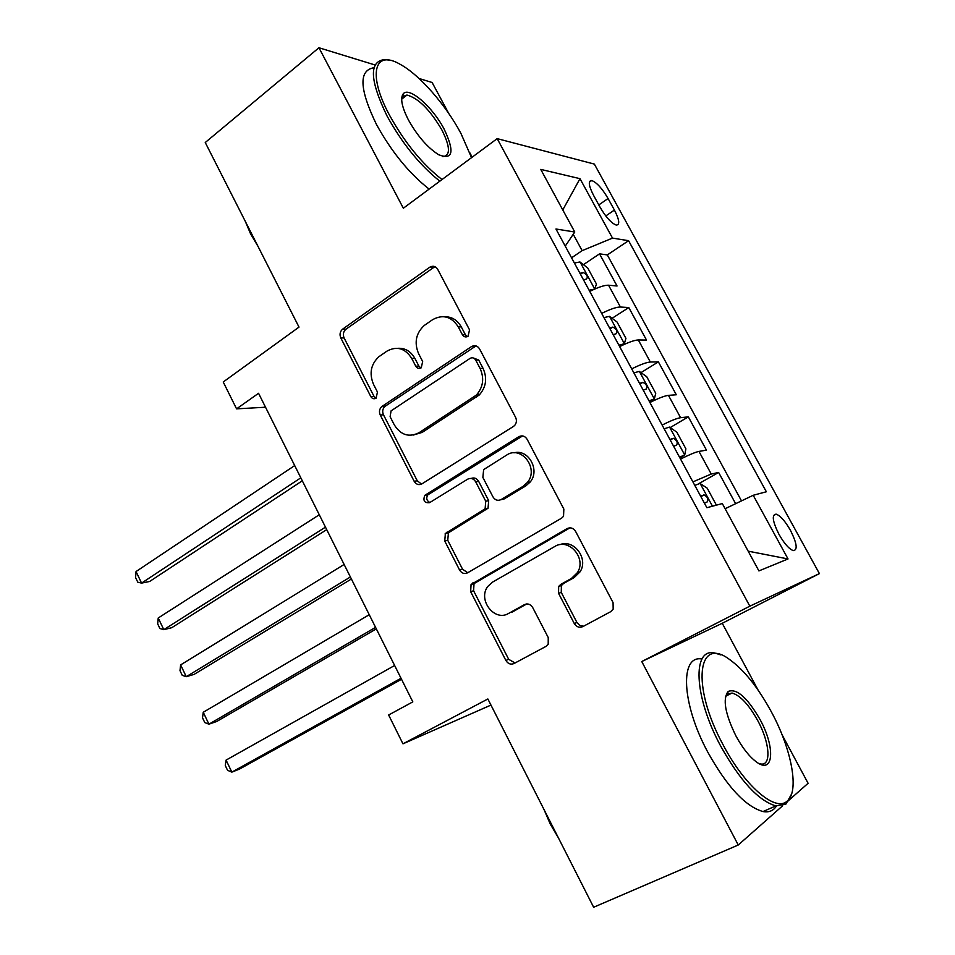 <?xml version="1.0" encoding="UTF-8"?>
<svg xmlns="http://www.w3.org/2000/svg" width="955" height="955" viewBox="0 0 955 955"><rect width="100%" height="100%" fill="white"/><g stroke="black" fill="none" stroke-linecap="round" stroke-linejoin="round"><path stroke-width="1.43" d="M468.057 336.279L469.538 329.845L437.712 269.346C435.647 266.182 433.009 265.454 429.822 267.185L342.654 329.129C339.992 331.469 339.371 334.405 340.792 337.915L370.791 396.528C372.199 398.748 373.966 399.297 376.115 398.175L377.452 392.027L373.536 384.388C369.024 373.489 370.827 364.249 378.944 356.681L386.894 351.165C396.838 345.77 405.111 348.193 411.736 358.435L415.747 366.171C417.192 368.415 419.03 368.964 421.251 367.794L422.659 361.503L418.636 353.744C414.016 342.726 415.891 333.295 424.247 325.476L432.567 319.698C442.869 314.076 451.429 316.451 458.245 326.825L462.375 334.68C463.867 336.972 465.754 337.497 468.057 336.279M728.199 694.942L726.564 693.485M403.058 98.114L401.804 97.267M790.442 530.312C785.141 521.108 780.39 515.712 776.152 514.148C771.568 514.578 772.523 521.323 778.994 534.394C784.318 543.646 789.081 549.065 793.295 550.617C797.891 550.092 796.936 543.323 790.442 530.312M574.277 623.52C576.498 626.993 579.363 628.02 582.848 626.611L610.687 611.678L613.17 609.135L613.062 602.605L575.626 531.457C573.382 528.019 570.517 527.076 567.043 528.616L471.078 584.448L470.648 591.658L505.852 660.43C507.976 663.832 510.71 664.859 514.029 663.534L545.997 646.38L548.206 644.231L548.242 637.57L532.735 607.607C530.55 604.205 527.781 603.202 524.426 604.622L508.669 613.397C494.547 622.206 477.309 599.644 487.874 586.37L492.565 582.108L554.795 546.499C568.75 537.426 586.967 558.329 577.393 572.654L571.496 578.42L560.812 584.365L558.675 586.43L558.544 593.318L574.277 623.52L576.951 622.517L579.792 625.465L583.624 626.205M374.969 64.952L318.946 47.75L205.253 142.51L299.011 327.099L223.231 381.988L236.577 408.859L258.554 393.281L412.823 701.877L388.637 714.997L402.962 743.826L490.966 705.077M758.103 690.107L722.255 623.281L641.76 661.54L738.251 845.008L593.64 907.25L487.862 698.976L402.962 743.826M641.76 661.54L749.83 606.174L497.185 138.63L594.356 164.093L819.414 573.609L749.83 606.174M318.946 47.75L403.344 208.226L497.185 138.63M513.384 426.503L514.721 425.369C516.619 422.934 516.906 420.26 515.593 417.359L479.589 348.945C477.44 345.662 474.719 344.886 471.424 346.629L381.666 406.651C379.362 409.003 378.884 411.784 380.257 415.031L414.148 481.26C416.201 484.507 418.791 485.367 421.943 483.851L513.384 426.503M527.136 439.312L563.844 509.063L563.534 516.321L561.564 518.183L467.544 572.845C464.321 574.265 461.659 573.322 459.57 570.004L444.732 540.996L445.4 533.463L485.116 508.788L485.737 501.208L475.697 481.821C473.573 478.515 470.875 477.631 467.616 479.195L429.631 502.652C424.438 503.166 422.814 500.73 424.772 495.347L518.768 436.733C522.146 435.098 524.94 435.946 527.136 439.312M738.251 845.008L782.718 805.71M786.466 802.391L808.097 783.279L782.061 734.741M448.707 113.394L432.126 82.5L419.03 78.477M735.637 503.691L718.626 472.462L698.141 484.042M692.9 481.893L711.248 474.038L698.953 451.417L706.461 450.139L688.328 416.846L670.171 427.577M445.018 533.964L448.373 531.947M485.176 509.791L487.671 508.287M662.113 425.047C670.888 420.678 677.047 418.23 680.605 417.705L668.452 395.358L676.307 394.773L658.377 361.873L640.984 372.617M631.709 368.881C640.435 364.559 646.642 362.279 650.331 362.041L638.322 339.956L646.499 340.064L628.784 307.546L620.416 307.033C616.596 306.997 610.341 309.11 601.662 313.395M612.071 318.313L628.784 307.546M593.568 195.369L600.015 207.151C605.995 217.322 611.427 223.303 616.309 225.094C620.058 224.879 619.425 219.865 614.411 210.064L608.072 198.521C602.104 188.362 596.648 182.369 591.694 180.531C588.005 180.698 588.626 185.64 593.568 195.369M725.108 508.729L753.209 495.287L766.352 491.765L628.581 240.696L612.501 238.105L582.132 250.652L571.568 257.802M753.209 495.287L788.03 558.95L758.903 570.911L722.314 503.572L706.879 507.702L555.965 228.997L574.767 232.017L540.745 169.393L579.983 178.669L612.501 238.105M741.51 500.886L607.32 254.913L599.537 253.851L617.049 285.999L608.55 285.211C604.682 285.068 598.415 287.121 589.748 291.382M650.331 362.041L658.377 361.873M680.605 417.705L688.328 416.846M711.248 474.038L718.626 472.462M582.132 250.652L573.239 234.285M472.188 157.169L469.848 152.824M722.255 623.281L819.414 573.609M236.577 408.859L265.526 407.224M583.445 264.654L599.537 253.851M607.32 254.913L628.581 240.696M565.241 246.127L574.767 232.017M638.322 339.956C634.586 340.087 628.354 342.296 619.652 346.605M477.87 393.4L478.885 395.346M668.452 395.358C664.847 395.764 658.663 398.151 649.913 402.497M698.953 451.417C695.479 452.133 689.343 454.676 680.545 459.069M562.77 209.945L579.983 178.669M788.03 558.95L748.171 551.166M467.377 336.649L465.407 334.739L461.289 326.908C457.338 320.021 451.739 316.618 444.493 316.726M397.757 348.312C405.111 347.907 410.817 351.273 414.888 358.4L418.887 366.111L420.845 368.021M434.871 266.648L345.973 329.2C343.323 331.528 342.702 334.453 344.11 337.963L374.026 396.361L375.96 398.283M476.008 345.901L384.877 406.448C382.573 408.788 382.107 411.569 383.468 414.792L417.275 480.795L421.537 484.089M475.697 360.059C474.193 357.767 472.295 357.218 469.991 358.423L391.073 410.877L390.118 416.714L394.272 424.832C400.766 435.11 409.038 437.724 419.102 432.675L476.33 395.107C483.218 387.229 484.471 378.335 480.079 368.403L475.697 360.059L478.682 360.023L473.585 358.065M413.336 435.038L422.217 432.376L419.102 432.675M478.682 360.023L483.051 368.332C487.432 378.228 486.179 387.097 479.303 394.94L422.217 432.376M471.125 478.443C474.229 477.297 476.736 478.264 478.658 481.344L488.674 500.659L488.041 508.215L448.42 532.806L447.752 540.315L462.554 569.216L467.723 572.737M522.576 435.934L427.864 494.833C425.906 498.152 426.575 500.707 429.869 502.509M523.006 486.393L527.399 482.454C539.288 468.535 521.227 444.923 506.627 455.093L483.648 469.609L482.86 477.416L492.947 496.851C495.084 500.181 497.818 501.089 501.148 499.549L523.006 486.393L525.835 485.892L530.228 481.965C540.375 470.123 528.318 448.647 513.969 452.861M500.754 499.763L504.037 498.999L501.148 499.549M525.835 485.892L504.037 498.999M559.833 544.696C573.824 538.656 588.853 558.675 580.067 571.818L574.182 577.572L563.522 583.493L561.397 585.558L561.265 592.41L576.951 622.517M507.678 613.898L508.669 613.397M526.778 603.942L511.522 612.442M569.944 527.84L474.026 583.612L473.596 590.787L508.693 659.32L515.067 662.985M594.643 289.079L596.481 284.089L587.707 267.925L579.936 261.968L574.385 263.007M594.631 289.079L589.128 290.236M294.689 465.574L136.04 571.544L141.567 583.111L149.649 581.476L302.305 480.795M583.517 279.863L586.597 279.003C588.125 276.52 586.967 274.336 583.111 272.462L579.971 273.333M580.461 274.24L583.111 272.473L580.449 274.216M136.04 571.544L135.586 577.572L137.783 582.18L141.567 583.111L300.813 477.822M471.543 157.647L460.979 133.509C445.77 104.847 419.472 74.657 400.026 64.248C374.324 49.147 367.341 74.251 389.485 115.149C404.669 142.582 422.182 164.045 442.022 179.54M439.825 181.175C419.818 165.215 402.234 143.513 387.073 116.056C369.597 79.957 368.893 61.12 384.961 59.52L388.864 60.129M444.182 129.2C454.771 151.761 452.945 160.285 438.703 154.746C427.685 147.786 417.61 136.219 408.477 120.032C401.9 107.151 400.121 98.461 403.141 93.948C408.752 85.962 432.639 106.841 444.182 129.2M442.666 156.548L442.941 156.572C450.593 155.641 450.259 146.795 441.938 130.047C430.037 109.801 418.374 98.138 406.949 95.046L402.891 96.586L401.673 99.463M258.005 246.378L250.544 233.784L245.351 221.465M429.129 189.102C409.062 173.321 391.49 151.75 376.425 124.389C359.367 89.125 358.543 70.24 373.954 67.733M771.21 711.582C757.972 687.397 744.16 670.088 729.751 659.642C697.783 635.135 690.859 685.404 723.019 744.661C744.148 785.308 774.971 811.953 786.765 801.424C799.932 792.173 791.683 749.03 771.21 711.582M791.6 793.999L785.977 804.026L775.878 805.913C758.485 800.791 740.065 780.796 720.595 745.927C693.581 695.956 692.22 647.299 714.937 653.065L720.75 654.891M759.929 719.318C775.52 747.264 773.86 775.293 756.241 761.803C749.174 756.467 742.381 747.813 735.875 735.827C725 713.504 722.458 698.714 728.223 691.432C736.699 688.197 747.276 697.496 759.929 719.318M760.371 763.904C771.7 766.626 769.849 742.572 757.685 720.5C748.768 704.551 740.232 695.407 732.091 693.043L727.519 694.022L725.37 697.257M558.329 837.726L550.295 824.129L543.992 809.494M776.439 806.02C773.455 810.759 768.978 812.61 763.009 811.559C745.461 806.557 727.03 786.693 707.691 751.979C681.273 702.987 679.841 654.7 701.985 659.01M620.559 346.152L624.295 343.788L625.931 338.357L617.061 322.014L609.421 316.356L603.954 317.609M624.295 343.788L618.864 345.161M319.28 514.769L158.22 617.992L163.806 629.667L171.769 627.698L326.717 529.643M613.194 334.68L616.238 333.713C617.718 331.17 616.572 328.962 612.812 327.088L609.612 328.066M158.22 617.992L157.682 623.866L159.903 628.521L163.806 629.667L325.476 527.148M649.639 401.983L654.306 399.154L655.727 393.281L646.75 376.736L639.253 371.388L633.869 372.88M654.306 399.154L648.97 400.754M344.134 564.477L180.626 664.895L186.261 676.689L194.104 674.385L351.392 579.005M643.216 390.141L646.237 389.079C647.669 386.477 646.547 384.232 642.858 382.358L639.599 383.444M180.626 664.895L179.994 670.625L182.238 675.328L186.261 676.689L350.389 576.987M679.924 457.934L684.687 455.189L685.893 448.85L676.809 432.114L669.455 427.088L664.155 428.807M684.687 455.189L679.435 457.015M369.251 614.71L203.248 712.263L208.93 724.177L216.654 721.514L376.33 628.879M673.621 446.272L676.606 445.126C677.978 442.452 676.868 440.171 673.275 438.285L669.944 439.503M203.248 712.263L202.52 717.838L204.788 722.589L208.93 724.177L375.566 627.363M716.405 505.147L707.213 488.16L700.015 483.457L694.798 485.403M394.63 665.492L226.084 760.096L231.838 772.129L239.43 769.121L401.518 679.28M704.384 503.094L707.333 501.841C708.658 499.095 707.56 496.779 704.05 494.905L700.672 496.242M226.084 760.096L225.273 765.516L227.565 770.315L231.838 772.129L401.016 678.265M620.416 307.033L608.55 285.211M598.797 204.919L608.072 198.521M605.78 215.961L614.411 210.064M461.289 326.908L458.245 326.825M418.887 366.111L415.747 366.171M414.888 358.4L411.736 358.435M374.026 396.361L370.791 396.528M344.11 337.963L340.792 337.915M345.973 329.2L342.654 329.129M432.842 267.555L429.714 267.257M465.407 334.739L462.375 334.68M417.275 480.795L414.148 481.26M383.468 414.792L380.257 415.031M385.39 406.066L382.179 406.269M474.42 346.641L471.424 346.629M476.27 397.387L473.274 397.567M483.051 368.332L480.079 368.403M462.554 569.216L459.57 570.004M447.752 540.315L444.732 540.996M449.793 531.637L446.761 532.293M486.561 509.516L483.624 510.101M488.674 500.659L485.737 501.208M478.658 481.344L475.697 481.821M428.64 494.189L425.56 494.702M521.621 436.411L518.768 436.733M561.265 592.41L558.544 593.318M563.522 583.493L560.812 584.365M574.182 577.572L571.496 578.42M526.348 603.99L524.426 604.622M508.693 659.32L505.852 660.43M473.596 590.787L470.648 591.658M475.686 582.132L472.737 582.968M569.741 527.948L567.043 528.616M594.69 288.959L580.139 262.112M624.343 343.657L609.612 316.499M610.018 328.807L612.668 327.111M654.354 398.999L639.444 371.519M639.934 384.053L642.62 382.406M684.723 455.022L669.634 427.207M670.207 439.969L672.941 438.357M712.466 506.21L700.194 483.564M700.839 496.564L703.632 495M773.514 515.569L776.152 514.148M589.378 182.154L591.694 180.531M432.949 267.484L429.822 267.185M384.877 406.448L381.666 406.651M479.303 394.94L476.33 395.107M448.42 532.806L445.4 533.463M488.041 508.215L485.116 508.788M427.864 494.833L424.772 495.347M530.228 481.965L527.399 482.454M561.397 585.558L558.675 586.43M580.067 571.818L577.393 572.654M474.026 583.612L471.078 584.448M406.949 95.046L401.733 99.141M402.891 96.586L403.141 93.948M763.009 811.559L775.878 805.913M732.091 693.043L725.896 696.052M727.519 694.022L728.223 691.432M786.765 801.424L785.977 804.026M610.042 328.866L612.812 327.088M639.969 384.137L642.858 382.358M670.255 440.064L673.275 438.285M700.898 496.66L704.05 494.905"/></g></svg>

